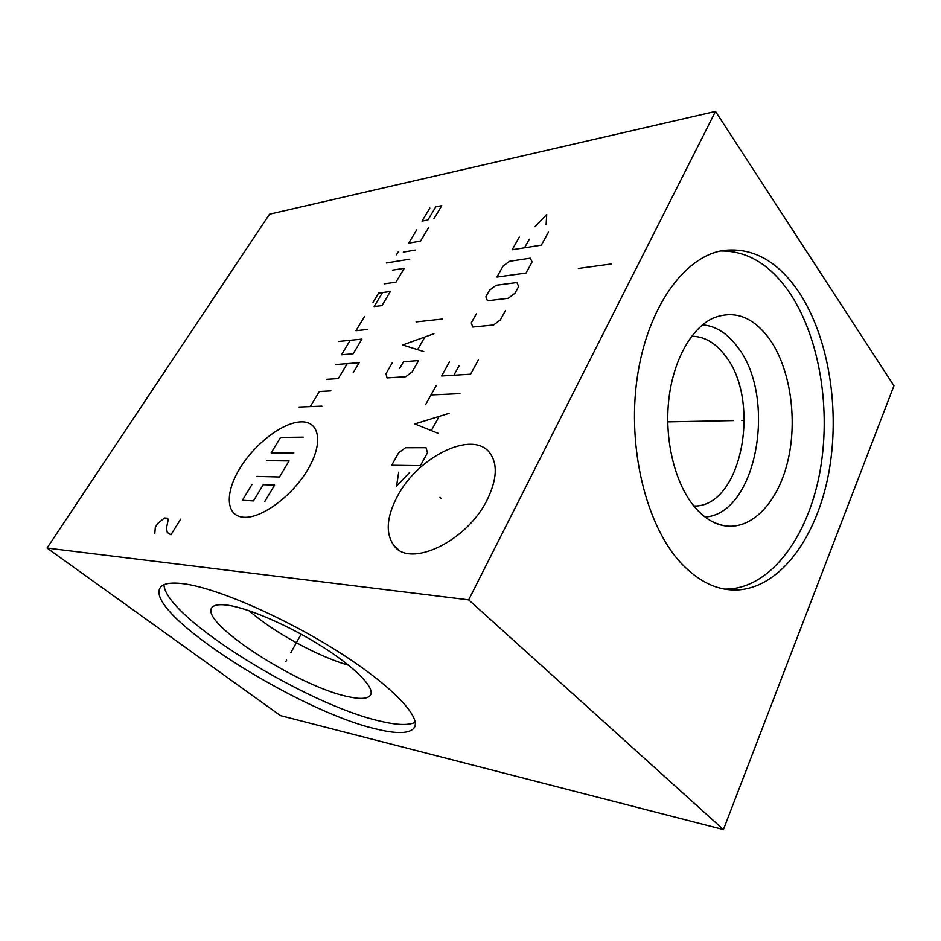 <?xml version="1.0" encoding="UTF-8"?>
<svg xmlns="http://www.w3.org/2000/svg" width="941" height="941" viewBox="0 0 941 941"><rect width="100%" height="100%" fill="white"/><g stroke="black" fill="none" stroke-linecap="round" stroke-linejoin="round"><path stroke-width="1.41" d="M468.677 599.864L47.05 548.062L269.538 214.183L715.513 111.426L468.677 599.864L723.417 829.574L280.406 715.595L47.05 548.062M487.191 499.789C466.995 541.487 409.853 568.399 394.067 545.733C385.316 533.606 386.445 517.08 397.455 496.178C417.792 457.008 471.782 429.966 489.367 452.374C497.883 463.337 497.154 479.134 487.191 499.789M184.295 583.855C217.571 588.313 285.511 617.943 339.442 652.431C393.55 686.93 422.462 718.371 413.817 728.31C408.782 733.721 396.279 733.945 376.306 729.016C298.826 711.549 144.785 614.191 159.982 588.09C162.664 583.455 170.768 582.032 184.295 583.855M715.513 111.426L893.95 385.763L723.417 829.574M680.637 562.683C646.302 525.525 627.082 448.269 637.139 378.235C647.079 308.119 683.813 256.975 722.641 250.577C752.165 246.907 777.537 260.681 798.756 291.898C829.103 337.513 840.407 410.511 828.621 473.57C816.788 536.464 781.559 586.208 739.191 589.831C718.595 591.324 699.081 582.267 680.637 562.683M691.647 336.243C704.233 336.36 715.348 342.736 724.97 355.369C761.198 399.725 742.473 503.917 696.187 506.023L693.776 505.929M693.952 506.152L696.187 506.023M705.091 517.032C756.964 513.904 777.595 396.984 737.321 346.711C727.299 333.29 715.701 325.998 702.527 324.821M695.211 507.634C675.72 485.121 664.617 442.529 668.533 402.183C672.439 361.815 690.776 328.374 713.055 318.14C734.215 309.754 753 316.67 769.409 338.878C790.346 368.39 797.733 419.121 787.888 460.761C778.125 502.4 751.412 531.077 723.323 525.584C713.231 523.525 703.868 517.538 695.211 507.634M724.782 589.113L729.981 588.972C772.443 585.408 807.766 535.97 819.623 473.429C831.444 410.735 820.082 338.137 789.664 292.827C770.361 264.597 747.283 250.647 720.453 251M249.189 610.744C272.855 631.882 318.211 656.712 348.605 665.228M228.639 605.357C249.753 608.604 289.416 625.894 321.728 646.291C354.11 666.675 373.836 686.577 370.895 694.305C368.919 698.798 361.379 699.586 348.264 696.681C298.332 686.859 195.599 620.154 212.713 606.839C215.254 604.616 220.559 604.122 228.639 605.357M163.946 584.749C165.334 617.661 307.272 705.021 380.329 721.171C397.02 725.182 408.653 725.546 415.228 722.276M439.941 497.248L441.329 498.577M301.073 421.862C282.841 422.297 255.046 443.552 240.026 468.112C224.77 492.637 225.593 516.068 243.613 517.256C261.386 518.832 292.475 495.931 307.919 469.359C323.645 442.811 319.528 421.039 301.073 421.862M364.555 316.482L355.98 330.714L367.696 329.456M350.217 340.289L341.477 354.792L353.157 353.781L361.909 339.125L338.76 341.43M353.204 372.742L359.168 362.708L335.596 364.543M326.703 379.329L338.325 378.564L347.253 363.638M330.961 390.88L319.352 391.515L310.271 406.606M321.846 406.136L298.944 407.065M382.528 292.569L374.106 306.59L381.975 305.59L390.409 291.475L378.635 293.11L373.036 302.402M384.199 283.876L395.985 282.159L404.265 268.314L392.456 270.161M409.747 259.163L386.328 262.998M415.181 250.083L403.336 252.106M396.49 254.776L398.514 251.423M416.722 229.886L408.712 243.166L420.568 241.061L428.578 227.663M429.861 208.067L422.003 221.111L427.908 219.971L435.777 206.867L441.752 205.644L433.883 218.806M266.432 460.667L289.075 460.914L279.465 476.981L256.893 476.393M293.839 452.95L271.149 452.88L280.524 437.436L303.284 437.165M252.082 484.321L242.378 500.318L253.482 500.883L263.221 484.697L274.607 485.097L264.821 501.459M392.421 362.556L385.975 373.671L387.033 377.906L405.7 376.729L412.111 371.918L418.604 360.568L403.501 361.72L399.619 368.437M433.942 333.726L402.63 344.982L423.744 351.558M417.851 349.217L424.626 337.407M442.317 319.046L416.028 321.916M398.702 472.206L396.549 486.074L409.664 472.417M420.415 465.654L427.461 452.797L426.061 447.704L405.512 447.74L398.702 452.727L391.703 465.266L420.415 465.654M449.104 413.322L414.805 423.932L438.13 433.342M431.59 430.119L438.906 416.875M459.914 393.609L431.013 394.949M425.65 404.536L436.33 385.434M449.469 361.932L441.611 375.977L470.571 374.189L478.451 359.815M459.114 365.743L453.856 375.224M476.311 313.918L471.276 322.928L472.805 327.045L493.555 324.974L500.33 319.916L505.376 310.706M508.234 298.285L514.95 293.251L518.667 286.476L516.891 282.547L496.095 285.276L489.567 290.216L485.862 296.838L487.462 300.779L508.234 298.285M526.031 273.043L532.112 261.963L530.277 258.187L509.469 261.304L502.976 266.221L496.919 277.066L526.031 273.043M519.291 237.038L512.175 249.765L541.322 245.154L548.45 232.168M529.265 239.237L524.513 247.812M546.098 224.805L546.721 214.513L534.947 226.734M578.339 268.467L611.497 263.951M180.672 519.185L170.909 534.806L167.251 532.406L166.463 528.23L168.086 520.255L167.698 518.22L164.51 517.985L157.735 523.467L155.312 527.289L154.83 533.324M286.652 660.159L285.805 661.676L286.652 660.159M290.769 652.783L301.132 634.187M741.837 420.415L743.566 420.38M733.486 420.58L667.722 421.874M394.067 545.733L398.443 549.65M715.395 523.102L723.323 525.584M739.191 589.831L729.981 588.972M413.817 728.31L415.04 725.876"/></g></svg>
